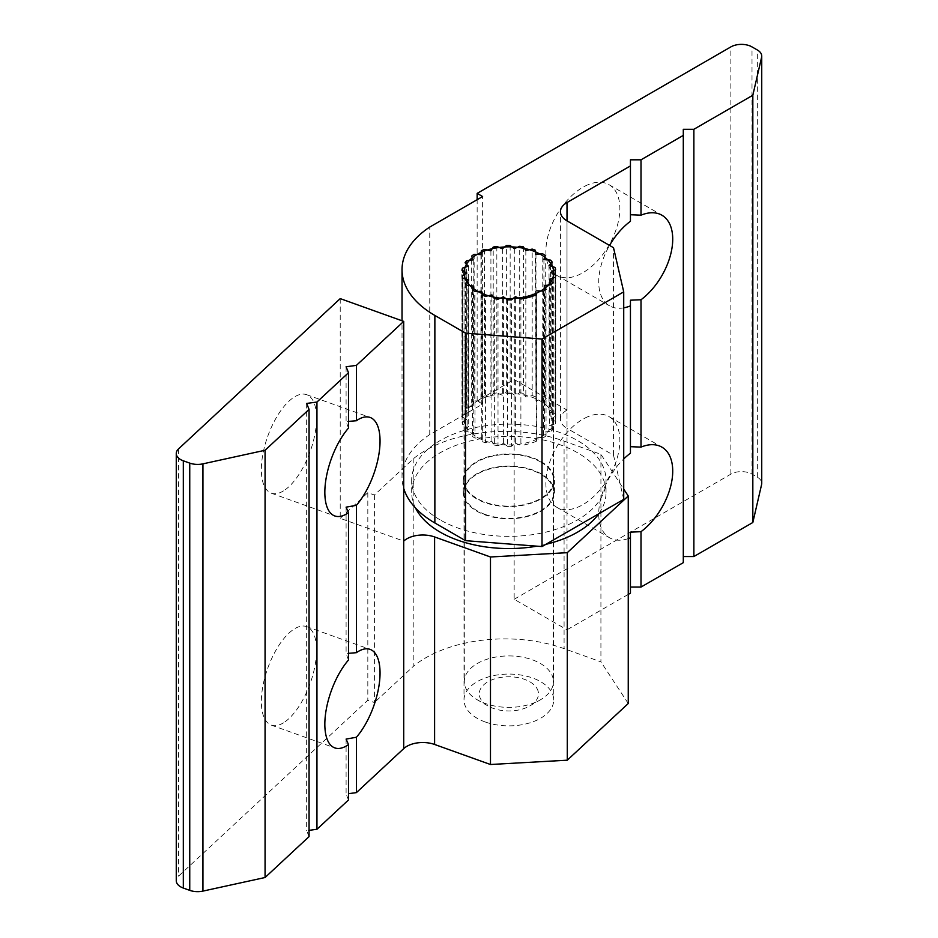 <?xml version="1.0" encoding="UTF-8"?>
<svg xmlns="http://www.w3.org/2000/svg" width="938" height="938" viewBox="0 0 938 938"><rect width="100%" height="100%" fill="white"/><g stroke="black" fill="none" stroke-linecap="round" stroke-linejoin="round"><path stroke-width="0.7" stroke-dasharray="4.69 3.52" d="M514.153 379.538L567.009 410.058L567.009 220.852L567.009 428.361A22.43 12.944 180 0 1 560.443 419.204A22.43 12.944 180 0 1 567.009 410.058L567.009 629.785L514.153 599.265L514.153 379.538L477.149 400.901L482.613 404.055L429.756 434.575A112.126 64.734 0 0 0 402.027 477.196A112.126 64.734 0 0 0 403.715 488.393M623.723 499.379L613.522 455.223L567.009 428.361M540.581 461.93A44.848 25.889 180 0 1 553.713 480.244A44.848 25.889 180 0 1 508.865 506.133A44.848 25.889 180 0 1 464.017 480.244A44.848 25.889 180 0 1 491.7 456.325A44.848 25.889 180 0 1 540.581 461.93M482.613 404.055L482.613 196.534M477.149 400.901L477.149 199.688M429.756 434.575L429.756 227.055M628.249 538.611A52.329 30.215 -60 0 1 609.559 537.767A52.329 30.215 -60 0 1 623.723 458.963M630.442 453.218L630.442 305.858M588.149 416.601A52.329 30.215 120 0 0 545.869 483.293A52.329 30.215 120 0 0 556.703 507.247A52.329 30.215 120 0 0 609.032 477.043A52.329 30.215 120 0 0 609.032 416.624A52.329 30.215 120 0 0 588.149 416.601M623.723 307.863A52.329 30.215 -60 0 1 609.559 305.835A52.329 30.215 -60 0 1 609.559 245.416M630.442 221.286L630.442 159.812M588.149 184.669A52.329 30.215 120 0 0 545.869 251.361A52.329 30.215 120 0 0 556.703 275.315A52.329 30.215 120 0 0 609.032 245.111A52.329 30.215 120 0 0 609.032 184.692A52.329 30.215 120 0 0 588.149 184.669M628.249 594.422L567.009 629.785M514.153 599.265L730.866 474.147A14.949 8.63 180 0 1 752.006 474.147L757.353 477.231A14.949 8.63 180 0 1 761.738 483.328M683.298 562.648L683.298 129.292M630.442 593.156L630.442 537.791M613.522 455.223L613.522 247.702M552.869 677.635A44.555 25.725 180 0 1 553.42 681.656A44.555 25.725 180 0 1 540.37 699.842A44.555 25.725 180 0 1 477.36 699.842A44.555 25.725 180 0 1 464.31 681.656A44.555 25.725 180 0 1 505.371 656.014A44.555 25.725 180 0 1 552.869 677.635M538.107 691.189A29.606 17.095 0 0 0 495.428 678.631A29.606 17.095 0 0 0 487.936 705.951A29.606 17.095 0 0 0 529.794 705.951A29.606 17.095 0 0 0 538.107 691.189M555.648 269.593L555.648 416.073L550.887 418.899L553.385 420.294A44.555 25.725 180 0 1 552.376 424.762A44.555 25.725 180 0 1 551.052 427.494A44.555 25.725 180 0 1 547.898 431.609A44.555 25.725 180 0 1 545.295 434.013A44.555 25.725 180 0 1 540.265 437.46A44.555 25.725 180 0 1 536.595 439.347A44.555 25.725 180 0 1 518.198 444.354A44.555 25.725 180 0 1 513.344 444.8A44.555 25.725 180 0 1 505.547 444.858A44.555 25.725 180 0 1 500.669 444.495A44.555 25.725 180 0 1 493.165 443.275A44.555 25.725 180 0 1 488.663 442.138A44.555 25.725 180 0 1 482.05 439.746A44.555 25.725 180 0 1 478.298 437.917A44.555 25.725 180 0 1 473.115 434.552A44.555 25.725 180 0 1 470.407 432.184A44.555 25.725 180 0 1 467.077 428.115A44.555 25.725 180 0 1 465.623 425.406A44.555 25.725 180 0 1 464.416 420.963A44.555 25.725 180 0 1 464.31 419.204A44.555 25.725 180 0 1 464.357 418.125A44.555 25.725 180 0 1 465.365 413.658A44.555 25.725 180 0 1 466.69 410.926A44.555 25.725 180 0 1 469.832 406.811A44.555 25.725 180 0 1 472.435 404.395A44.555 25.725 180 0 1 477.465 400.96A44.555 25.725 180 0 1 481.135 399.072A44.555 25.725 180 0 1 487.643 396.598A44.555 25.725 180 0 1 492.087 395.379A44.555 25.725 180 0 1 499.532 394.054A44.555 25.725 180 0 1 504.398 393.62A44.555 25.725 180 0 1 512.183 393.561A44.555 25.725 180 0 1 517.061 393.925A44.555 25.725 180 0 1 524.577 395.133A44.555 25.725 180 0 1 529.067 396.282A44.555 25.725 180 0 1 535.68 398.662A44.555 25.725 180 0 1 539.444 400.503A44.555 25.725 180 0 1 544.615 403.856A44.555 25.725 180 0 1 547.335 406.224A44.555 25.725 180 0 1 550.665 410.293A44.555 25.725 180 0 1 552.107 413.013A44.555 25.725 180 0 1 552.869 415.194A44.555 25.725 180 0 1 553.314 417.457A44.555 25.725 180 0 1 553.42 419.204A44.555 25.725 180 0 1 553.385 420.294L555.777 421.643L555.777 275.162M543.606 291.085L543.606 437.565L536.794 437.343L536.395 441.27L536.395 294.778M536.794 292.984L536.794 437.343M551.157 284.695L551.157 431.175L544.509 432.055L546.045 435.9L546.045 289.408M544.509 285.574L544.509 432.055M555.284 277.331L555.284 423.812L549.34 425.746L552.681 429.17L552.681 282.69M549.34 279.254L549.34 425.746M550.887 272.407L550.887 418.899M552.224 262.112L552.224 408.593L549.035 412.075L555.062 413.916L555.062 267.436M549.035 265.583L549.035 412.075M545.283 255.488L545.283 401.968L543.923 405.826L550.606 406.611L550.606 260.131M543.923 259.345L543.923 405.826M535.399 250.258L535.973 400.667L542.762 400.338L542.762 253.858M535.973 254.186L535.973 400.667M523.369 246.858L523.369 393.339L525.831 397.009L532.186 395.59L532.186 249.098M525.831 250.528L525.831 397.009M510.155 245.545L510.155 392.025L514.305 395.144L519.711 392.752L519.711 246.272M514.305 248.664L514.305 395.144M496.835 246.436L496.835 392.916L502.346 395.238L506.368 392.061L506.368 245.58M502.346 248.758L502.346 395.238M484.5 249.461L484.5 395.942L490.914 397.266L493.212 393.561L493.212 247.081M490.914 250.786L490.914 397.266M474.136 254.362L474.136 400.854L480.936 401.077L481.335 250.669M480.936 254.597L480.936 401.077M466.585 260.764L466.585 407.244L473.221 406.353L471.685 402.519L471.685 256.039M473.221 259.873L473.221 406.353M462.457 268.127L462.457 414.608L468.39 412.673L465.049 409.249L465.049 262.757M468.39 266.193L468.39 412.673M462.082 275.854L462.082 422.346L466.843 419.521L461.965 416.777L461.965 270.296M466.843 273.04L466.843 419.521M465.518 283.346L465.518 429.827L468.707 426.344L462.68 424.504L462.68 278.023M468.707 279.864L468.707 426.344M472.447 289.959L472.447 436.451L473.807 432.594L467.136 431.808L467.136 285.316M473.807 286.102L473.807 432.594M482.331 295.189L482.331 441.669L481.757 437.753L474.968 438.081L474.968 291.601M481.757 293.36L481.757 437.753M494.373 298.589L494.373 445.081L491.911 441.411L485.556 442.83L485.556 296.349M491.911 296.701L491.911 441.411M507.587 299.902L507.587 446.382L503.425 443.264L498.019 445.667L498.019 299.187M503.425 298.425L503.425 443.264M520.895 299.011L520.895 445.491L515.384 443.182L511.374 446.359L511.374 299.879M515.384 298.343L515.384 443.182M536.395 441.27A47.099 27.19 180 0 1 520.895 445.491M511.374 446.359A47.099 27.19 180 0 1 507.587 446.382M498.019 445.667A47.099 27.19 180 0 1 494.373 445.081M485.556 442.83A47.099 27.19 180 0 1 482.331 441.669M474.968 438.081A47.099 27.19 180 0 1 472.447 436.451M467.136 431.808A47.099 27.19 180 0 1 465.518 429.827M462.68 424.504A47.099 27.19 180 0 1 462.082 422.346M461.965 416.777A47.099 27.19 180 0 1 462.457 414.608M465.049 409.249A47.099 27.19 180 0 1 466.585 407.244M471.685 402.519A47.099 27.19 180 0 1 474.136 400.854M481.335 397.149A47.099 27.19 180 0 1 484.5 395.942M493.212 393.561A47.099 27.19 180 0 1 496.835 392.916M506.368 392.061A47.099 27.19 180 0 1 510.155 392.025M519.711 392.752A47.099 27.19 180 0 1 523.369 393.339M532.186 395.59A47.099 27.19 180 0 1 535.399 396.751M542.762 400.338A47.099 27.19 180 0 1 545.283 401.968M550.606 406.611A47.099 27.19 180 0 1 552.224 408.593M555.062 413.916A47.099 27.19 180 0 1 555.648 416.073M555.777 421.643A47.099 27.19 180 0 1 555.284 423.812M552.681 429.17A47.099 27.19 180 0 1 551.157 431.175M546.045 435.9A47.099 27.19 180 0 1 543.606 437.565M476.621 498.864A45.599 26.323 180 0 1 463.266 480.244A45.599 26.323 180 0 1 508.865 453.922A45.599 26.323 180 0 1 554.464 480.244A45.599 26.323 180 0 1 526.312 504.562A45.599 26.323 180 0 1 476.621 498.864M476.621 511.069A45.599 26.323 0 0 0 526.312 516.768A45.599 26.323 0 0 0 554.464 492.45A45.599 26.323 0 0 0 508.865 466.127A45.599 26.323 0 0 0 463.266 492.45A45.599 26.323 0 0 0 476.621 511.069M440.156 519.91A97.177 56.104 180 0 1 411.688 480.244A97.177 56.104 180 0 1 508.865 424.14A97.177 56.104 180 0 1 606.042 480.244A97.177 56.104 180 0 1 546.057 532.081A97.177 56.104 180 0 1 440.156 519.91M415.452 507.904A97.177 56.104 180 0 1 411.688 492.45A97.177 56.104 180 0 1 508.865 436.346A97.177 56.104 180 0 1 606.042 492.45A97.177 56.104 180 0 1 598.725 513.813M545.869 544.333A97.177 56.104 180 0 1 536.935 546.162M340.224 298.612L340.224 518.339L403.715 541.109M340.224 518.339L367.825 492.673L374.391 495.03L413.834 458.365A112.126 64.734 180 0 1 564.09 441.13L600.918 454.332L623.723 489.085M485.204 514.446A44.848 25.889 0 0 0 530.662 515.079A44.848 25.889 0 0 0 553.713 492.45A44.848 25.889 0 0 0 508.865 466.561A44.848 25.889 0 0 0 464.017 492.45A44.848 25.889 0 0 0 485.204 514.446M374.391 495.03L374.391 702.55L367.825 700.194L178.513 876.174A14.949 8.63 0 0 0 176.262 880.723M367.825 492.673L367.825 700.194M413.834 458.365L413.834 665.886L374.391 702.55M600.918 454.332L600.918 661.853L564.09 648.639A112.126 64.734 0 0 0 413.834 665.886M628.249 703.512L600.918 661.853M348.502 428.08L346.099 421.701L348.502 421.397M285 489.882A52.329 22.547 109.7 0 0 316.552 418.266A52.329 22.547 109.7 0 0 306.609 394.675A52.329 22.547 109.7 0 0 267.729 436.322A52.329 22.547 109.7 0 0 271.281 493.189A52.329 22.547 109.7 0 0 285 489.882M348.502 660.012L346.099 653.634L348.502 653.329M285 721.814A52.329 22.547 109.7 0 0 316.552 650.198A52.329 22.547 109.7 0 0 306.609 626.607A52.329 22.547 109.7 0 0 267.729 668.255A52.329 22.547 109.7 0 0 271.281 725.121A52.329 22.547 109.7 0 0 285 721.814M346.099 739.085L346.099 794.017L348.502 793.689M346.099 507.153L346.099 653.634M348.502 799.962L346.099 794.017M485.204 721.967A44.848 25.889 0 0 0 530.662 722.6A44.848 25.889 0 0 0 553.713 699.971A44.848 25.889 0 0 0 532.538 677.975A44.848 25.889 0 0 0 487.068 677.342A44.848 25.889 0 0 0 464.017 699.971A44.848 25.889 0 0 0 485.204 721.967M309.059 836.614L306.656 830.669L309.059 830.353M306.656 403.434L306.656 830.669M346.099 366.77L346.099 421.701M730.866 474.147L730.866 46.9M752.006 474.147L752.006 46.9M757.353 477.231L757.353 49.984M564.09 441.13L564.09 648.639M178.513 448.927L178.513 876.174M402.027 477.196L402.027 320.784M556.703 507.247L609.559 537.767M609.032 416.624L661.888 447.133M556.703 275.315L609.559 305.835M609.032 184.692L661.888 215.201M553.713 480.244L553.713 272.724M464.017 480.244L464.017 272.724M560.443 419.204L560.443 211.695M529.794 705.951L540.37 699.842M487.936 705.951L477.36 699.842M464.31 419.204L464.31 681.656M553.42 419.204L553.42 681.656M554.464 492.45L554.464 480.244M463.266 492.45L463.266 480.244M606.042 492.45L606.042 480.244M411.688 492.45L411.688 480.244M271.281 493.189L334.784 515.959M306.609 394.675L370.111 417.445M271.281 725.121L334.784 747.891M306.609 626.607L370.111 649.377M464.017 492.45L464.017 699.971M553.713 492.45L553.713 699.971"/><path stroke-width="1.41" d="M403.715 488.393A112.126 64.734 0 0 0 434.869 522.97L465.529 540.663L542.012 546.561L623.723 499.379L623.723 291.859L542.012 339.04L465.529 333.154L434.869 315.449A112.126 64.734 180 0 1 402.027 269.675A112.126 64.734 180 0 1 429.756 227.055L482.613 196.534L477.149 193.38L730.866 46.9A14.949 8.63 180 0 1 752.006 46.9L757.353 49.984A14.949 8.63 180 0 1 761.738 56.092A14.949 8.63 180 0 1 761.609 57.23L752.827 95.254L693.874 129.292L683.298 129.292L683.298 135.4L641.006 159.812L630.442 159.812L630.442 165.92L567.009 202.538A22.43 12.944 0 0 0 560.443 211.695A22.43 12.944 0 0 0 567.009 220.852L613.522 247.702L623.723 291.859M477.149 199.688L477.149 193.38M465.529 540.663L465.529 333.154M542.012 546.561L542.012 339.04M630.442 446.676L641.006 447.109A52.329 30.215 -60 0 1 661.888 447.133A52.329 30.215 -60 0 1 670.834 485.661A52.329 30.215 -60 0 1 641.006 531.682L630.442 532.127L630.442 537.791A52.329 30.215 -60 0 1 628.249 538.611M623.723 458.963A52.329 30.215 -60 0 1 630.442 453.218L630.442 305.858A52.329 30.215 -60 0 1 623.723 307.863M630.442 214.743L641.006 215.177A52.329 30.215 -60 0 1 661.888 215.201A52.329 30.215 -60 0 1 670.834 253.729A52.329 30.215 -60 0 1 641.006 299.75L630.442 300.195L630.442 305.858L630.442 300.195M609.559 245.416A52.329 30.215 -60 0 1 630.442 221.286L630.442 165.92M630.442 532.127L630.442 593.156L628.249 594.422M641.006 215.177L641.006 159.812M641.006 447.109L641.006 299.75M540.581 254.421A44.848 25.889 180 0 1 553.713 272.724A44.848 25.889 180 0 1 526.03 296.654A44.848 25.889 180 0 1 477.149 291.038A44.848 25.889 180 0 1 464.017 272.724A44.848 25.889 180 0 1 491.7 248.805A44.848 25.889 180 0 1 540.581 254.421M761.738 56.092L761.738 483.328A14.949 8.63 180 0 1 761.609 484.477L752.827 522.501L752.827 95.254M752.827 522.501L693.874 556.539L693.874 129.292M693.874 556.539L683.298 556.539M641.006 531.682L641.006 587.059L683.298 562.648L683.298 135.4M641.006 587.059L630.442 587.059M536.794 290.85L543.606 291.085A47.099 27.19 180 0 0 546.045 289.408L544.509 285.574L551.157 284.695A47.099 27.19 180 0 0 552.681 282.69L549.34 279.254L555.284 277.331A47.099 27.19 180 0 0 555.777 275.162L550.887 272.407L555.648 269.593A47.099 27.19 180 0 0 555.062 267.436L549.035 265.583L552.224 262.112A47.099 27.19 180 0 0 550.606 260.131L543.923 259.345L545.283 255.488A47.099 27.19 180 0 0 542.762 253.858L535.973 254.186L535.399 250.258A47.099 27.19 180 0 0 532.186 249.098L525.831 250.528L523.369 246.858A47.099 27.19 180 0 0 519.711 246.272L514.305 248.664L510.155 245.545A47.099 27.19 180 0 0 506.368 245.58L502.346 248.758L496.835 246.436A47.099 27.19 180 0 0 493.212 247.081L490.914 250.786L484.5 249.461A47.099 27.19 180 0 0 481.335 250.669L480.936 254.597L474.136 254.362A47.099 27.19 180 0 0 471.685 256.039L473.221 259.873L466.585 260.764A47.099 27.19 180 0 0 465.049 262.757L468.39 266.193L462.457 268.127A47.099 27.19 180 0 0 461.965 270.296L466.843 273.04L462.082 275.854A47.099 27.19 180 0 0 462.68 278.023L468.707 279.864L465.518 283.346A47.099 27.19 180 0 0 467.136 285.316L473.807 286.102L472.447 289.959A47.099 27.19 180 0 0 474.968 291.601L481.757 291.261L482.331 295.189A47.099 27.19 180 0 0 485.556 296.349L491.911 294.919L494.373 298.589A47.099 27.19 180 0 0 498.019 299.187L503.425 296.783L507.587 299.902A47.099 27.19 180 0 0 511.374 299.879L515.384 296.689L520.895 299.011A47.099 27.19 180 0 0 536.395 294.778L536.794 292.984M481.757 291.261L481.757 293.36M491.911 294.919L491.911 296.701M503.425 296.783L503.425 298.425M515.384 296.689L515.384 298.343M536.935 546.162A97.177 56.104 180 0 1 440.156 532.127A97.177 56.104 180 0 1 415.452 507.904M598.725 513.813A97.177 56.104 180 0 1 545.869 544.333M403.715 321.382L340.224 298.612L178.513 448.927A14.949 8.63 0 0 0 176.262 453.488A14.949 8.63 0 0 0 183.32 460.816L189.746 463.114A14.949 8.63 0 0 0 202.936 463.853L265.067 450.263L265.067 877.511L309.059 836.614L309.059 409.378L306.656 403.434L316.95 402.039L316.95 829.286L348.502 799.962L348.502 744.584A52.329 22.547 -70.3 0 1 334.784 747.891A52.329 22.547 -70.3 0 1 325.873 711.708A52.329 22.547 -70.3 0 1 348.502 660.012L348.502 512.652A52.329 22.547 -70.3 0 1 334.784 515.959A52.329 22.547 -70.3 0 1 325.873 479.775A52.329 22.547 -70.3 0 1 348.502 428.08L348.502 372.714L346.099 366.77L356.393 365.386L403.715 321.382L403.715 748.63A22.43 12.944 180 0 1 434.599 744.467L490.48 764.505L567.279 760.19L628.249 703.512L628.249 495.991L567.279 552.67L490.48 556.984L434.599 536.946A22.43 12.944 0 0 0 403.715 541.109M623.723 489.085L628.249 495.991M567.279 552.67L567.279 760.19M348.502 421.397L356.393 420.752A52.329 22.547 -70.3 0 1 370.111 417.445A52.329 22.547 -70.3 0 1 379.011 453.629A52.329 22.547 -70.3 0 1 356.393 505.324L346.099 507.153L348.502 512.652M348.502 653.329L356.393 652.684A52.329 22.547 -70.3 0 1 370.111 649.377A52.329 22.547 -70.3 0 1 379.011 685.561A52.329 22.547 -70.3 0 1 356.393 737.256L346.099 739.085L348.502 744.584M356.393 505.324L356.393 652.684M356.393 737.256L356.393 792.622L403.715 748.63M356.393 365.386L356.393 420.752M348.502 793.689L356.393 792.622M176.262 453.488L176.262 880.723A14.949 8.63 0 0 0 183.32 888.052L189.746 890.361A14.949 8.63 0 0 0 202.936 891.1L265.067 877.511M265.067 450.263L309.059 409.378M309.059 830.353L316.95 829.286M316.95 402.039L348.502 372.714M490.48 556.984L490.48 764.505M434.869 522.97L434.869 315.449M567.009 220.852L567.009 202.538M761.609 484.477L761.609 57.23M183.32 460.816L183.32 888.052M189.746 463.114L189.746 890.361M202.936 463.853L202.936 891.1M434.599 536.946L434.599 744.467M402.027 320.784L402.027 269.675"/></g></svg>
